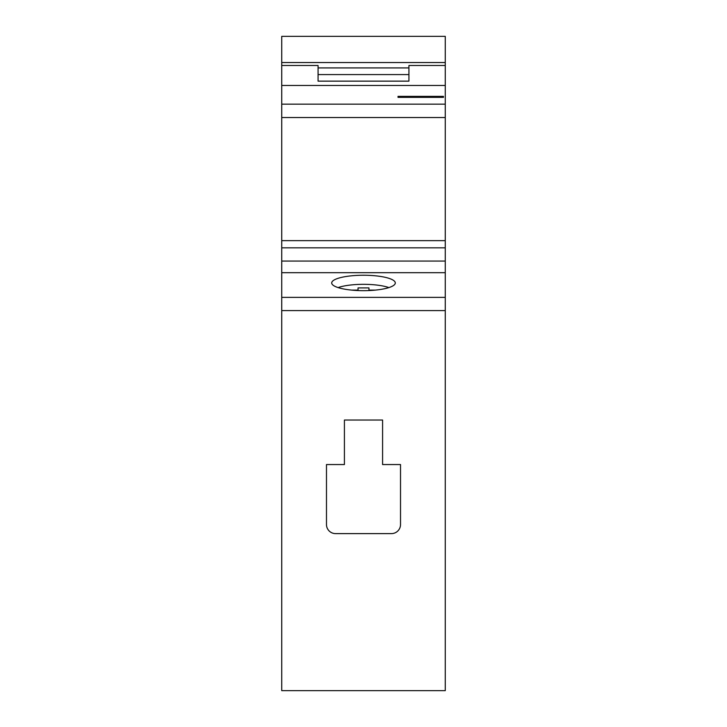 <?xml version="1.0" encoding="UTF-8"?>
<svg xmlns="http://www.w3.org/2000/svg" width="727" height="727" viewBox="0 0 727 727"><rect width="100%" height="100%" fill="white"/><g stroke="black" fill="none" stroke-linecap="round" stroke-linejoin="round"><path stroke-width="1.09" d="M363.5 275.242A31.797 7.715 0 0 0 331.703 282.948A31.797 7.715 0 0 0 363.5 290.664A31.797 7.715 0 0 0 395.297 282.948A31.797 7.715 0 0 0 363.5 275.242M281.731 62.54L281.731 36.35L445.269 36.35L445.269 62.54L281.731 62.54L281.731 85.45L445.269 85.45L445.269 690.65L281.731 690.65L281.731 297.37L445.269 297.37M281.731 65.494L318.072 65.494L318.072 81.142L408.928 81.142L408.928 65.494L445.269 65.494L445.269 85.45M281.731 85.45L281.731 104.17L445.269 104.17M398.023 97.363L398.023 96.364L443.452 96.364L443.452 97.363L398.023 97.363M408.928 81.142L408.928 74.581L318.072 74.581L318.072 81.142M445.269 261.057L281.731 261.057L281.731 297.37M281.731 261.057L281.731 247.834L445.269 247.834M445.269 117.547L281.731 117.547L281.731 247.834M281.731 117.547L281.731 104.17M344.416 420.033L344.416 464.553L326.478 464.553L326.478 524.521A9.087 9.087 0 0 0 335.565 533.609L391.435 533.609A9.087 9.087 0 0 0 400.522 524.521L400.522 464.553L382.584 464.553L382.584 420.033L344.416 420.033M281.731 272.698L445.269 272.698M281.731 240.646L445.269 240.646M445.269 62.54L445.269 65.494M408.928 67.92L318.072 67.92M375.305 290.109L368.952 290.109L368.952 287.91L358.047 287.91L358.047 290.109L351.695 290.109M388.89 287.592A30.661 7.434 0 0 0 338.11 287.592M445.269 310.593L281.731 310.593"/></g></svg>
